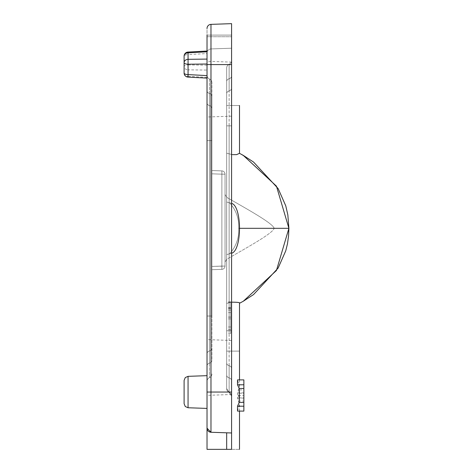 <?xml version="1.0" encoding="UTF-8"?>
<svg xmlns="http://www.w3.org/2000/svg" width="473" height="473" viewBox="0 0 473 473"><rect width="100%" height="100%" fill="white"/><g stroke="black" fill="none" stroke-linecap="round" stroke-linejoin="round"><path stroke-width="0.35" stroke-dasharray="2.37 1.77" d="M225.042 228.311L225.042 262.148L225.042 228.311M184.103 380.422L184.103 403.664M187.982 52.065L188.059 54.578L207.026 53.555L207.026 51.043L207.026 78.122L207.026 53.555M226.673 388.611A4.091 4.091 0 0 0 229.133 392.359L229.133 377.88A4.091 2.897 0 0 1 226.673 375.231A4.091 2.897 180 0 0 229.133 377.88L229.133 365.724A4.091 2.897 0 0 1 226.673 363.069A4.091 2.897 180 0 0 229.133 365.724L229.133 377.88A4.091 2.897 0 0 1 226.673 375.231A4.091 2.897 180 0 0 229.133 377.88L229.133 365.724A4.091 2.897 0 0 1 226.673 363.069A4.091 2.897 180 0 0 229.133 365.724L229.133 78.743A4.091 2.897 180 0 0 226.673 81.397L226.673 68.017L226.673 81.397A4.091 2.897 0 0 1 229.133 78.743L229.133 90.905A4.091 2.897 180 0 0 226.673 93.559L226.673 68.017L226.673 93.559A4.091 2.897 0 0 1 229.133 90.905L229.133 64.263A4.091 4.091 0 0 0 231.587 60.514A4.091 4.091 0 0 1 229.133 64.263A4.091 4.091 0 0 0 231.587 60.514A4.091 4.091 0 0 1 229.133 64.263A4.091 4.091 0 0 0 231.587 60.514A4.091 4.091 0 0 1 229.133 64.263A4.091 4.091 0 0 0 231.587 60.514L231.587 88.25L231.587 60.514A4.091 4.091 0 0 1 229.133 64.263L229.133 125.859L226.673 125.859L231.587 125.859L226.673 125.859L229.133 125.859L229.133 202.692L229.133 125.859L231.587 125.859L231.587 60.514L231.587 125.859L226.673 125.859L226.673 68.017L226.673 125.859L229.133 125.859L229.133 202.692L231.587 203.349L226.673 202.036L231.587 203.349L231.587 76.094L231.587 203.349L231.587 88.25L231.587 203.349L229.133 202.692L229.133 125.859L229.133 330.763L226.673 330.763L231.587 330.763L229.133 330.763L229.133 253.936L229.133 330.763L226.673 330.763L231.587 330.763L229.133 330.763L229.133 253.936L231.587 253.274L226.673 254.592L226.673 351.114L226.673 254.592L231.587 253.274L231.587 380.534L231.587 125.859L231.587 368.372L231.587 253.274L231.587 330.763L231.587 253.274L226.673 254.592L226.673 153.205L226.673 351.114L231.587 351.114C242.129 351.114 242.129 351.114 231.587 351.114C242.129 351.114 242.129 351.114 231.587 351.114L226.673 351.114L231.587 351.114L226.673 351.114L226.673 254.592L229.133 253.936L229.133 330.763L226.673 330.763L230.771 330.769L226.673 330.769L230.771 330.769L226.673 330.769L230.771 330.769L230.771 310.117L230.771 333.288L230.771 301.804L230.771 333.288L230.771 301.804L230.771 333.288L230.771 301.804L230.771 330.769L226.673 330.769L229.133 330.763L229.133 365.724A4.091 2.897 0 0 1 226.673 363.069A4.091 2.897 0 0 0 229.133 365.724L229.133 377.88A4.091 2.897 0 0 1 226.673 375.231A4.091 2.897 0 0 0 229.133 377.88L229.133 392.359A4.091 4.091 0 0 1 226.673 388.611A4.091 4.091 0 0 0 229.133 392.359A4.091 4.091 0 0 1 231.587 396.114A4.091 4.091 0 0 0 229.133 392.359A4.091 4.091 0 0 1 226.673 388.611A4.091 4.091 0 0 0 229.133 392.359A4.091 4.091 0 0 1 226.673 388.611A4.091 4.091 0 0 0 229.133 392.359A4.091 4.091 0 0 1 226.673 388.611L226.673 254.592L226.673 388.611A4.091 4.091 0 0 0 229.133 392.359A4.091 4.091 0 0 1 231.587 396.114L226.673 388.611L226.673 81.397L226.673 202.036L229.133 202.692L226.673 202.036L226.673 93.559L226.673 388.611L226.673 375.231L226.673 388.611L229.133 392.359A4.091 4.091 0 0 1 231.587 396.114L231.587 23.65L210.982 24.371A4.091 4.091 0 0 0 207.026 28.463L207.026 408.418M207.026 367.486L207.026 395.357L207.026 367.486M231.587 367.486L231.587 394.5L231.587 367.486M207.026 89.143L207.026 61.271L207.026 89.143M231.587 89.143L231.587 62.129L231.587 89.143M229.133 392.359A4.091 4.091 0 0 1 231.587 396.114A4.091 4.091 0 0 0 229.133 392.359A4.091 4.091 0 0 1 231.587 396.114L229.133 392.359A4.091 4.091 0 0 1 231.587 396.114L231.587 302.176C237.919 302.194 240.55 302.566 239.498 303.299C240.574 302.578 237.937 302.2 231.587 302.176L226.673 303.418L231.587 302.176C237.919 302.194 240.55 302.566 239.498 303.299C240.574 302.578 237.937 302.2 231.587 302.176L226.673 303.418L231.587 302.176C237.937 302.2 240.574 302.578 239.498 303.299L243.234 301.277L239.498 303.299M231.587 449.35C242.129 449.35 242.129 449.35 231.587 449.35L226.673 449.35L226.673 432.807L210.982 432.257L231.587 432.978L226.673 432.807L231.587 432.978L231.587 449.35M231.587 302.176L231.587 351.114C242.129 351.114 242.129 351.114 231.587 351.114L231.587 432.978M237.517 411.09L239.498 404.592L237.517 398.089L237.517 392.88L239.498 386.382L237.517 379.884M226.673 449.35L207.026 449.35L207.026 428.166A4.091 4.091 0 0 0 210.982 432.257A4.091 4.091 0 0 1 207.026 428.166L210.982 432.257L226.673 432.807M232.953 154.636L236.595 154.636L232.29 154.636L236.595 154.636L239.498 153.329L236.595 154.636L232.29 154.636L236.595 154.636L239.498 153.329L236.595 154.636L232.29 154.636L226.673 153.205L226.673 105.514L231.587 105.514C242.129 105.514 242.129 105.514 231.587 105.514C242.129 105.514 242.129 105.514 231.587 105.514L226.673 105.514L231.587 105.514C242.129 105.514 242.129 105.514 231.587 105.514C242.129 105.514 242.129 105.514 231.587 105.514L226.673 105.514L226.673 153.205L226.673 105.514L226.673 153.205L226.673 105.514L226.673 153.205L232.29 154.636L236.595 154.636L232.29 154.636L236.595 154.636L232.29 154.636L226.673 153.205L232.29 154.636L236.595 154.636L239.498 153.329L243.234 155.351L276.451 186.155L288.897 228.311L238.694 228.311C239.155 238.031 236.122 246.534 229.594 253.812L226.673 254.592L229.594 253.812C236.122 246.534 239.155 238.031 238.694 228.311C239.155 238.031 236.122 246.534 229.594 253.812L226.673 254.592L229.594 253.812C236.122 246.534 239.155 238.031 238.694 228.311C239.155 238.031 236.122 246.534 229.594 253.812L226.673 254.592L229.594 253.812C236.122 246.534 239.155 238.031 238.694 228.311C239.131 218.538 236.098 210.042 229.594 202.816L231.587 203.349C242.129 206.175 242.129 250.454 231.587 253.274C242.129 250.454 242.129 206.175 231.587 203.349C242.129 206.175 242.129 250.454 231.587 253.274C242.129 250.454 242.129 206.175 231.587 203.349C242.129 206.175 242.129 250.454 231.587 253.274C242.129 250.454 242.129 206.175 231.587 203.349C242.129 206.175 242.129 250.454 231.587 253.274M231.587 23.65L231.587 48.211L231.587 23.65L210.982 24.371L231.587 23.65M231.587 48.211L210.982 48.932L231.587 48.211M231.587 392.046L210.982 392.046L210.982 24.371A4.091 4.091 0 0 0 207.026 28.463A4.091 4.091 0 0 1 210.982 24.371A4.091 4.091 0 0 0 207.026 28.463L207.026 53.017L207.026 35.108L231.587 35.108L210.982 35.108L210.982 36.746L210.982 24.371L210.982 35.108L207.026 35.108M207.026 75.248A4.091 4.091 0 0 0 209.486 79.003A4.091 4.091 0 0 1 207.026 75.248A4.091 4.091 0 0 0 209.486 79.003A4.091 4.091 0 0 1 207.026 75.248A4.091 4.091 0 0 0 209.486 79.003A4.091 4.091 0 0 1 207.026 75.248A4.091 4.091 0 0 0 209.486 79.003A4.091 4.091 0 0 1 207.026 75.248L207.026 381.374L207.026 75.248A4.091 4.091 0 0 0 209.486 79.003A4.091 4.091 0 0 1 211.939 82.751L211.939 140.599L211.939 82.751A4.091 4.091 0 0 0 209.486 79.003A4.091 4.091 0 0 1 211.939 82.751A4.091 4.091 0 0 0 209.486 79.003A4.091 4.091 0 0 1 211.939 82.751A4.091 4.091 0 0 0 209.486 79.003L209.486 377.625A4.091 4.091 0 0 0 207.026 381.374A4.091 4.091 0 0 1 209.486 377.625A4.091 4.091 0 0 0 207.026 381.374A4.091 4.091 0 0 1 209.486 377.625A4.091 4.091 0 0 0 207.026 381.374A4.091 4.091 0 0 1 209.486 377.625L209.486 363.146A4.091 2.897 180 0 0 211.939 360.491L211.939 140.599L211.939 360.491A4.091 2.897 180 0 1 209.486 363.146L209.486 350.984A4.091 2.897 180 0 0 211.939 348.335L211.939 140.599L211.939 348.335A4.091 2.897 180 0 1 209.486 350.984L209.486 316.029L211.939 316.029L211.939 108.293L211.939 316.029L209.486 316.029L209.486 140.599L211.939 140.599L211.939 96.131L211.939 140.599L209.486 140.599L209.486 105.639A4.091 2.897 180 0 1 211.939 108.293A4.091 2.897 180 0 0 209.486 105.639L209.486 93.483A4.091 2.897 180 0 1 211.939 96.131A4.091 2.897 180 0 0 209.486 93.483L209.486 79.003A4.091 4.091 0 0 1 211.939 82.751A4.091 4.091 0 0 0 209.486 79.003L209.486 363.146A4.091 2.897 180 0 0 211.939 360.491A4.091 2.897 180 0 1 209.486 363.146L209.486 350.984A4.091 2.897 180 0 0 211.939 348.335A4.091 2.897 180 0 1 209.486 350.984L209.486 316.029L211.939 316.029L209.486 316.029L209.486 140.599L211.939 140.599L209.486 140.599L209.486 105.639A4.091 2.897 180 0 1 211.939 108.293A4.091 2.897 180 0 0 209.486 105.639L209.486 93.483A4.091 2.897 180 0 1 211.939 96.131A4.091 2.897 180 0 0 209.486 93.483L209.486 350.984A4.091 2.897 180 0 0 211.939 348.335A4.091 2.897 180 0 1 209.486 350.984L209.486 316.029L211.939 316.029L209.486 316.029L209.486 140.599L211.939 140.599L209.486 140.599L209.486 105.639A4.091 2.897 180 0 1 211.939 108.293A4.091 2.897 180 0 0 209.486 105.639L209.486 93.483A4.091 2.897 180 0 1 211.939 96.131A4.091 2.897 -0 0 0 209.486 93.483L209.486 79.003A4.091 4.091 0 0 1 211.939 82.751M207.026 392.046L207.026 375.668L207.026 392.046L210.982 392.046L210.982 432.257M207.026 65.162L188.059 64.931L188.059 69.844A4.091 3.335 180 0 1 184.103 66.51A4.091 1.579 180 0 1 188.059 64.931L188.059 54.578A4.091 1.579 180 0 0 184.103 56.157L184.103 73.008A4.091 3.335 0 0 0 188.059 76.342L187.982 77.099M211.939 170.552L211.939 269.705L211.939 170.552L211.939 269.705L211.939 170.552L221.878 170.895A3.276 3.276 0 0 1 225.042 174.17L225.042 266.086A3.276 3.276 0 0 1 221.878 269.356L221.878 266.086L221.878 269.356L211.939 269.705L211.939 266.429L211.939 269.705L221.878 269.356L221.878 266.086L221.878 269.356L211.939 269.705L221.878 269.356L221.878 266.086L221.878 269.356L211.939 269.705L221.878 269.356A3.276 3.276 0 0 0 225.042 266.086L225.042 174.17L225.042 266.086A3.276 3.276 0 0 1 221.878 269.356A3.276 3.276 0 0 0 225.042 266.086L225.042 174.17L225.042 266.086A3.276 3.276 0 0 1 221.878 269.356A3.276 3.276 0 0 0 225.042 266.086L225.042 174.17L221.878 174.17L221.878 170.895A3.276 3.276 0 0 1 225.042 174.17L221.878 174.17L221.878 170.895L211.939 170.552L221.878 170.895A3.276 3.276 0 0 1 225.042 174.17L221.878 174.17L221.878 266.086L225.042 266.086L221.878 266.086L221.878 174.17L225.042 174.17A3.276 3.276 0 0 0 221.878 170.895L221.878 174.17L211.939 173.822L221.878 174.17L221.878 266.086L211.939 266.429L225.042 266.086L221.878 266.086L221.878 174.17L225.042 174.17A3.276 3.276 0 0 0 221.878 170.895L211.939 170.552L221.878 170.895L221.878 174.17L211.939 173.822L221.878 174.17L221.878 266.086L211.939 266.429L225.042 266.086L221.878 266.086L221.878 174.17L225.042 174.17A3.276 3.276 0 0 0 221.878 170.895L211.939 170.552M211.939 373.871A4.091 4.091 0 0 1 209.486 377.625A4.091 4.091 0 0 0 211.939 373.871A4.091 4.091 0 0 1 209.486 377.625A4.091 4.091 0 0 0 211.939 373.871A4.091 4.091 0 0 1 209.486 377.625A4.091 4.091 0 0 0 211.939 373.871A4.091 4.091 0 0 1 209.486 377.625A4.091 4.091 0 0 0 211.939 373.871A4.091 4.091 0 0 1 209.486 377.625A4.091 4.091 0 0 0 207.026 381.374A4.091 4.091 0 0 1 209.486 377.625A4.091 4.091 0 0 0 207.026 381.374M229.133 64.263A4.091 4.091 0 0 0 231.587 60.514A4.091 4.091 0 0 1 229.133 64.263A4.091 4.091 0 0 0 226.673 68.017A4.091 4.091 0 0 1 229.133 64.263A4.091 4.091 0 0 0 226.673 68.017A4.091 4.091 0 0 1 229.133 64.263A4.091 4.091 0 0 0 226.673 68.017A4.091 4.091 0 0 1 229.133 64.263A4.091 4.091 0 0 0 226.673 68.017A4.091 4.091 0 0 1 229.133 64.263A4.091 4.091 0 0 0 226.673 68.017M207.026 53.017A4.091 4.091 0 0 1 210.982 48.932L210.982 36.746L231.587 36.746L210.982 36.746L210.982 48.932A4.091 4.091 0 0 0 207.026 53.017A4.091 4.091 0 0 1 210.982 48.932M231.587 203.349L229.594 202.816C236.098 210.042 239.131 218.538 238.694 228.311L288.897 228.311L238.694 228.311C239.131 218.538 236.098 210.042 229.594 202.816L226.673 202.036L229.594 202.816C236.098 210.042 239.131 218.538 238.694 228.311L288.897 228.311L238.694 228.311C239.131 218.538 236.098 210.042 229.594 202.816L226.673 202.036L229.594 202.816C236.098 210.042 239.131 218.538 238.694 228.311L239.498 228.311M288.897 228.453L276.463 270.45L243.282 301.254L276.463 270.45L288.897 228.311L287.838 214.872L285.751 205.802L278.148 188.591L253.569 162.079L243.234 155.351L276.451 186.155L288.897 228.187L287.838 214.872L285.751 205.802L278.148 188.591L253.569 162.079L239.498 153.329M230.771 317.064L226.673 317.064M230.771 301.804L226.673 301.804M230.771 329.533L226.673 329.533M230.771 333.288L226.673 333.288M230.771 318.873L226.673 318.873M230.771 310.117L226.673 310.117M230.771 312.618L226.673 312.618M230.771 307.474L226.673 307.474M230.771 302.43L226.673 302.43M230.771 308.733L226.673 308.733M230.771 317.135L226.673 317.135M230.771 326.991L226.673 326.991M230.771 317.105L226.673 317.105M230.771 308.1L226.673 308.1M231.587 154.452L231.587 105.514L231.587 154.452L231.587 105.514L231.587 154.452L226.673 153.205L231.587 154.452L231.587 105.514C242.129 105.514 242.129 105.514 231.587 105.514L231.587 154.452L232.29 154.636M226.673 254.592L229.594 253.812L226.673 254.592M243.867 397.894L243.867 389.9L243.867 401.074L243.867 397.894L239.255 397.894L239.456 401.074L243.867 401.074M239.456 401.074L239.456 389.9L239.22 393.252L238.404 395.487L239.255 397.894M238.404 395.487L243.867 395.487M239.22 393.252L243.867 393.252M237.517 398.089L243.867 398.089L243.867 411.09M237.517 392.88L243.867 392.88L243.867 398.089M243.867 379.884L243.867 392.88M239.456 389.9L243.867 389.9M226.662 228.311L226.662 197.306L226.662 228.311M188.059 407.756L188.059 376.337M207.026 64.582L231.587 64.582M207.026 77.365L188.059 76.342L188.059 69.844L207.026 70.075M211.939 360.491A4.091 2.897 0 0 1 209.486 363.146A4.091 2.897 0 0 0 207.026 365.8A4.091 2.897 0 0 1 209.486 363.146A4.091 2.897 -0 0 0 207.026 365.8A4.091 2.897 0 0 1 209.486 363.146A4.091 2.897 -0 0 0 207.026 365.8A4.091 2.897 0 0 1 209.486 363.146A4.091 2.897 180 0 0 211.939 360.491M207.026 353.638A4.091 2.897 0 0 1 209.486 350.984A4.091 2.897 0 0 0 207.026 353.638A4.091 2.897 0 0 1 209.486 350.984A4.091 2.897 0 0 0 207.026 353.638A4.091 2.897 0 0 1 209.486 350.984A4.091 2.897 0 0 0 207.026 353.638M207.026 316.029L209.486 316.029L207.026 316.029M207.026 140.599L209.486 140.599L207.026 140.599M207.026 102.99A4.091 2.897 0 0 0 209.486 105.639A4.091 2.897 -0 0 1 207.026 102.99A4.091 2.897 0 0 0 209.486 105.639A4.091 2.897 0 0 1 207.026 102.99A4.091 2.897 0 0 0 209.486 105.639A4.091 2.897 0 0 1 207.026 102.99M207.026 90.828A4.091 2.897 0 0 0 209.486 93.483A4.091 2.897 0 0 1 207.026 90.828A4.091 2.897 0 0 0 209.486 93.483A4.091 2.897 0 0 1 207.026 90.828A4.091 2.897 0 0 0 209.486 93.483A4.091 2.897 0 0 1 207.026 90.828M229.133 78.743A4.091 2.897 -0 0 0 226.673 81.397A4.091 2.897 180 0 1 229.133 78.743A4.091 2.897 0 0 0 226.673 81.397A4.091 2.897 -0 0 1 229.133 78.743A4.091 2.897 180 0 0 231.587 76.094A4.091 2.897 180 0 1 229.133 78.743A4.091 2.897 180 0 0 231.587 76.094A4.091 2.897 180 0 1 229.133 78.743A4.091 2.897 180 0 0 231.587 76.094A4.091 2.897 180 0 1 229.133 78.743M229.133 90.905A4.091 2.897 0 0 0 226.673 93.559A4.091 2.897 180 0 1 229.133 90.905A4.091 2.897 0 0 0 226.673 93.559A4.091 2.897 0 0 1 229.133 90.905A4.091 2.897 180 0 0 231.587 88.25A4.091 2.897 180 0 1 229.133 90.905A4.091 2.897 180 0 0 231.587 88.25A4.091 2.897 180 0 1 229.133 90.905A4.091 2.897 180 0 0 231.587 88.25A4.091 2.897 180 0 1 229.133 90.905M231.587 125.859L229.133 125.859L231.587 125.859M231.587 330.763L229.133 330.763L231.587 330.763M231.587 368.372A4.091 2.897 180 0 0 229.133 365.724A4.091 2.897 180 0 1 231.587 368.372A4.091 2.897 180 0 0 229.133 365.724A4.091 2.897 180 0 1 231.587 368.372A4.091 2.897 180 0 0 229.133 365.724A4.091 2.897 180 0 1 231.587 368.372M231.587 380.534A4.091 2.897 180 0 0 229.133 377.88A4.091 2.897 180 0 1 231.587 380.534A4.091 2.897 180 0 0 229.133 377.88A4.091 2.897 180 0 1 231.587 380.534A4.091 2.897 180 0 0 229.133 377.88A4.091 2.897 180 0 1 231.587 380.534M207.026 36.746L210.982 36.746L207.026 36.746M221.878 266.086L211.939 266.429L221.878 266.086M221.878 174.17L211.939 173.822L221.878 174.17M225.042 194.48L226.662 197.306C243.778 207.292 272.927 223.096 274.157 228.311C272.927 223.096 243.778 207.292 226.662 197.306C243.778 207.292 272.927 223.096 274.157 228.311C272.927 233.532 243.778 249.336 226.662 259.316L225.042 262.148L226.662 259.316C243.778 249.336 272.927 233.532 274.157 228.311C272.927 233.532 243.778 249.336 226.662 259.316L225.042 262.148M231.587 394.5L207.026 395.357M231.587 116.157L207.026 117.014M239.498 379.884L239.498 386.382M239.498 411.09L239.498 404.592M231.587 62.129L207.026 61.271M231.587 340.471L207.026 339.614M278.148 188.591L253.569 162.079L243.234 155.351M239.498 390.828L239.498 400.146"/><path stroke-width="0.71" d="M184.103 403.664L184.103 380.422L185.274 377.56L188.059 376.337L188.059 407.756L185.274 406.532L184.103 403.664M207.026 64.003L188.059 64.233L188.059 59.32A4.091 3.335 180 0 0 184.103 62.655L184.103 56.157A4.091 3.335 0 0 1 188.059 52.822L187.982 52.065L207.026 51.043M231.587 64.582L210.982 64.582L210.982 24.371A4.091 4.091 0 0 0 207.026 28.463A4.091 4.091 0 0 1 210.982 24.371L231.587 23.65L231.587 449.35C242.129 449.35 242.129 449.35 231.587 449.35L207.026 449.35L207.026 35.108M237.517 379.884L237.517 384.78L239.237 388.504L239.237 402.464L237.517 406.195L237.517 411.09L243.867 411.09L243.867 379.884L237.517 379.884M231.587 432.978L210.982 432.257A4.091 4.091 0 0 1 207.026 428.166L207.026 408.418L188.059 407.756M184.103 73.008L184.103 62.655A4.091 1.579 180 0 0 188.059 64.233L188.059 74.592A4.091 1.579 180 0 1 184.103 73.008A4.091 4.091 0 0 0 187.964 77.099M207.026 78.122L187.982 77.099L188.059 74.592L207.026 75.609M207.026 64.582L210.982 64.582L210.982 432.257L207.026 428.166M239.498 105.514L239.498 153.329L239.498 105.514L239.498 153.329L243.234 155.351L276.451 186.155L288.897 228.311L239.498 228.311M231.587 302.176C237.919 302.194 240.55 302.566 239.498 303.299L243.282 301.254L276.451 270.473L288.897 228.311L287.838 214.872L285.751 205.802L278.148 188.591L253.569 162.079L243.234 155.351L253.569 162.079L278.148 188.591L285.751 205.802L287.838 214.872L288.897 228.187L287.838 214.872L285.751 205.802L278.148 188.591M231.587 351.114C242.129 351.114 242.129 351.114 231.587 351.114M231.587 203.349C242.129 206.175 242.129 250.454 231.587 253.274M231.587 105.514C242.129 105.514 242.129 105.514 231.587 105.514M232.953 154.636L236.595 154.636L239.498 153.329M232.29 154.636L231.587 154.452M226.673 432.807L226.673 449.35M237.517 384.78L243.867 384.78M239.237 388.504L243.867 388.504M239.237 402.464L243.867 402.464M237.517 406.195L243.867 406.195M207.026 51.799L188.059 52.822L188.059 59.32L207.026 59.09M207.026 392.046L231.587 392.046M239.498 303.299L239.498 379.884M239.498 449.35L239.498 411.09M188.059 376.337L207.026 375.668M187.982 52.065A4.091 4.091 0 0 0 184.103 56.157M288.897 228.311L288.554 236.027L287.478 243.766L285.751 250.82L278.148 268.037L253.569 294.543L243.234 301.277L253.569 294.543L278.148 268.037L285.751 250.82L287.478 243.766L288.554 236.027L288.897 228.453L288.554 236.027L287.478 243.766L285.751 250.82L278.148 268.037L253.569 294.543L243.234 301.277L253.569 294.543L278.148 268.037L285.751 250.82L287.478 243.766L288.554 236.027L288.897 228.453L288.554 236.027L287.478 243.766L285.751 250.82L278.148 268.037L253.569 294.543L243.234 301.277L253.569 294.543L278.148 268.037L285.751 250.82L287.478 243.766L288.554 236.027L288.897 228.453M288.897 228.187L287.838 214.872L285.751 205.802L278.148 188.591L253.569 162.079L243.234 155.351"/></g></svg>
